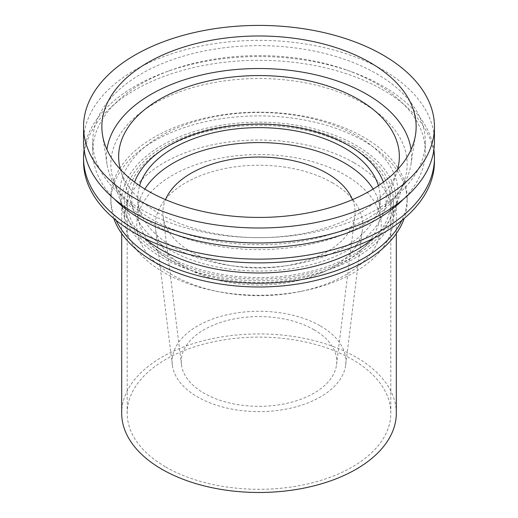 <?xml version="1.0" encoding="UTF-8"?>
<svg xmlns="http://www.w3.org/2000/svg" width="518" height="518" viewBox="0 0 518 518"><rect width="100%" height="100%" fill="white"/><g stroke="black" fill="none" stroke-linecap="round" stroke-linejoin="round"><path stroke-width="0.39" stroke-dasharray="2.59 1.94" d="M165.792 467.022A131.812 76.101 0 0 0 309.44 483.521A131.812 76.101 0 0 0 390.812 413.209A131.812 76.101 0 0 0 259 337.108A131.812 76.101 0 0 0 127.188 413.209A131.812 76.101 0 0 0 165.792 467.022M396.309 413.209A137.309 79.273 0 0 0 259 333.935A137.309 79.273 0 0 0 121.691 413.209M165.792 255.257A131.812 76.101 0 0 0 309.44 271.756A131.812 76.101 0 0 0 390.812 201.444A131.812 76.101 0 0 0 259 125.343A131.812 76.101 0 0 0 127.188 201.444A131.812 76.101 0 0 0 165.792 255.257M161.907 257.498A137.309 79.273 0 0 0 311.545 274.682A137.309 79.273 0 0 0 396.309 201.444A137.309 79.273 0 0 0 259 122.17A137.309 79.273 0 0 0 121.691 201.444A137.309 79.273 0 0 0 161.907 257.498M83.553 141.654A175.447 101.295 180 0 1 191.861 48.07A175.447 101.295 180 0 1 383.061 70.027A175.447 101.295 180 0 1 434.447 141.654M376.586 73.763A166.291 96.011 180 0 1 425.291 141.654A166.291 96.011 180 0 1 259 237.658A166.291 96.011 180 0 1 92.709 141.654A166.291 96.011 180 0 1 195.364 52.953A166.291 96.011 180 0 1 376.586 73.763M411.072 149.553A152.564 88.079 180 0 1 410.962 164.387A152.564 88.079 180 0 1 259 244.684A152.564 88.079 180 0 1 107.038 164.387A152.564 88.079 180 0 1 106.928 149.553M397.571 169.483A140.359 81.035 180 0 1 396.95 171.549A140.359 81.035 180 0 1 259 237.632A140.359 81.035 180 0 1 121.05 171.549A140.359 81.035 180 0 1 120.429 169.483M383.417 182.122A127.266 73.478 180 0 1 384.078 211.137A127.266 73.478 180 0 1 259 271.056A127.266 73.478 180 0 1 133.922 211.137A127.266 73.478 180 0 1 134.583 182.122M378.399 185.69A121.16 69.949 180 0 1 380.16 197.578A121.16 69.949 180 0 1 259 267.534A121.16 69.949 180 0 1 137.84 197.578A121.16 69.949 180 0 1 139.601 185.69M373.141 189.064A121.16 69.949 180 0 1 380.16 212.529A121.16 69.949 180 0 1 259 282.478A121.16 69.949 180 0 1 137.84 212.529A121.16 69.949 180 0 1 144.859 189.064M352.48 199.631A96.108 55.491 180 0 1 354.869 216.479A96.108 55.491 180 0 1 259 268.02A96.108 55.491 180 0 1 163.131 216.479A96.108 55.491 180 0 1 165.52 199.631M313.973 329.707A77.739 44.885 180 0 1 336.545 364.646A77.739 44.885 180 0 1 259 406.332A77.739 44.885 180 0 1 181.455 364.646A77.739 44.885 180 0 1 226.709 320.616A77.739 44.885 180 0 1 313.973 329.707M320.441 325.971A86.894 50.168 180 0 1 345.674 365.022A86.894 50.168 180 0 1 259 411.616A86.894 50.168 180 0 1 172.326 365.022A86.894 50.168 180 0 1 222.908 315.812A86.894 50.168 180 0 1 320.441 325.971M332.336 182.776A103.71 59.874 180 0 1 362.451 229.377A103.71 59.874 180 0 1 259 284.991A103.71 59.874 180 0 1 155.549 229.377A103.71 59.874 180 0 1 215.922 170.642A103.71 59.874 180 0 1 332.336 182.776M345.422 175.22A122.222 70.565 180 0 1 299.747 291.64A122.222 70.565 180 0 1 218.253 291.64A122.222 70.565 180 0 1 155.62 187.471A122.222 70.565 180 0 1 345.422 175.22M354.053 162.762A134.427 77.609 180 0 1 393.427 217.638A134.427 77.609 180 0 1 303.813 290.812A134.427 77.609 180 0 1 214.187 290.812A134.427 77.609 180 0 1 124.573 217.638A134.427 77.609 180 0 1 207.556 145.94A134.427 77.609 180 0 1 354.053 162.762M354.053 146.568A134.427 77.609 180 0 1 393.427 201.444A134.427 77.609 180 0 1 259 279.053A134.427 77.609 180 0 1 124.573 201.444A134.427 77.609 180 0 1 207.556 129.746A134.427 77.609 180 0 1 354.053 146.568M113.798 218.441A148.154 85.535 180 0 1 110.846 201.444A148.154 85.535 180 0 1 202.305 122.416A148.154 85.535 180 0 1 363.759 140.961A148.154 85.535 180 0 1 407.154 201.444A148.154 85.535 180 0 1 404.202 218.441M116.149 220.39A148.154 85.535 180 0 1 110.846 197.708A148.154 85.535 180 0 1 202.305 118.68A148.154 85.535 180 0 1 363.759 137.225A148.154 85.535 180 0 1 407.154 197.708A148.154 85.535 180 0 1 401.851 220.39M144.807 238.487A139.005 80.251 180 0 1 122.384 207.53A139.005 80.251 180 0 1 194.14 121.743A139.005 80.251 180 0 1 357.29 135.981A139.005 80.251 180 0 1 395.616 207.53A139.005 80.251 180 0 1 373.193 238.487M363.759 103.594A148.154 85.535 180 0 1 404.616 179.856A148.154 85.535 180 0 1 259 249.611A148.154 85.535 180 0 1 113.384 179.856A148.154 85.535 180 0 1 189.866 88.423A148.154 85.535 180 0 1 363.759 103.594M83.553 161.584A175.447 101.295 180 0 1 191.861 68A175.447 101.295 180 0 1 383.061 89.957A175.447 101.295 180 0 1 434.447 161.584M84.117 149.747A175.447 101.295 180 0 1 166.161 71.898A175.447 101.295 180 0 1 351.839 71.898A175.447 101.295 180 0 1 383.061 86.221A175.447 101.295 180 0 1 433.883 149.747M114.323 198.951A166.291 96.011 180 0 1 92.709 151.619A166.291 96.011 180 0 1 171.005 70.157A166.291 96.011 180 0 1 346.995 70.157A166.291 96.011 180 0 1 376.586 83.728A166.291 96.011 180 0 1 425.291 151.619A166.291 96.011 180 0 1 403.677 198.951M390.812 413.209L390.812 201.444M127.188 413.209L127.188 201.444M396.309 233.579L396.309 201.444M121.691 233.579L121.691 201.444M410.962 164.387L415.527 134.725M107.038 164.387L102.473 134.725M384.078 211.137L396.95 171.549M133.922 211.137L121.05 171.549M137.84 197.578L137.84 212.529M380.16 197.578L380.16 212.529M336.545 364.646L354.869 216.479M181.455 364.646L163.131 216.479M345.674 365.022L362.451 229.377M172.326 365.022L155.549 229.377M299.747 291.64L303.813 290.812M218.253 291.64L214.187 290.812M124.573 201.444L124.573 217.638M393.427 201.444L393.427 217.638M110.846 197.708L110.846 201.444M407.154 197.708L407.154 201.444M395.616 207.53L404.616 179.856M122.384 207.53L113.384 179.856M171.005 70.157L166.161 71.898M346.995 70.157L351.839 71.898M92.709 141.654L92.709 151.619M425.291 141.654L425.291 151.619"/><path stroke-width="0.78" d="M121.691 233.579L121.691 413.209A137.309 79.273 0 0 0 161.907 469.263A137.309 79.273 0 0 0 311.545 486.447A137.309 79.273 0 0 0 396.309 413.209L396.309 233.579M434.447 126.703L434.447 141.654A175.447 101.295 180 0 1 259 242.948A175.447 101.295 180 0 1 83.553 141.654L83.553 126.703A175.447 101.295 180 0 1 191.861 33.12A175.447 101.295 180 0 1 383.061 55.083A175.447 101.295 180 0 1 434.447 126.703A175.447 101.295 180 0 1 259 227.998A175.447 101.295 180 0 1 83.553 126.703M370.111 62.555A157.142 90.721 180 0 1 415.527 134.725A157.142 90.721 180 0 1 259 217.43A157.142 90.721 180 0 1 102.473 134.725A157.142 90.721 180 0 1 192.502 44.503A157.142 90.721 180 0 1 370.111 62.555M106.928 149.553A152.564 88.079 180 0 1 206.306 73.938A152.564 88.079 180 0 1 366.88 94.321A152.564 88.079 180 0 1 411.072 149.553M120.429 169.483A140.359 81.035 180 0 1 195.118 84.447A140.359 81.035 180 0 1 358.249 99.301A140.359 81.035 180 0 1 397.571 169.483M134.583 182.122A127.266 73.478 180 0 1 223.012 127.104A127.266 73.478 180 0 1 348.99 145.629A127.266 73.478 180 0 1 383.417 182.122M139.601 185.69A121.16 69.949 180 0 1 222.351 130.905A121.16 69.949 180 0 1 344.677 148.116A121.16 69.949 180 0 1 378.399 185.69M144.859 189.064A121.16 69.949 180 0 1 344.677 163.066A121.16 69.949 180 0 1 373.141 189.064M165.52 199.631A96.108 55.491 180 0 1 232.867 159.13A96.108 55.491 180 0 1 326.962 173.29A96.108 55.491 180 0 1 352.48 199.631M404.202 218.441A148.154 85.535 180 0 1 259 286.985A148.154 85.535 180 0 1 113.798 218.441M401.851 220.39A148.154 85.535 180 0 1 259 283.242A148.154 85.535 180 0 1 116.149 220.39M373.193 238.487A139.005 80.251 180 0 1 144.807 238.487M433.883 149.747A175.447 101.295 180 0 1 434.447 157.848L434.447 161.584A175.447 101.295 180 0 1 259 262.879A175.447 101.295 180 0 1 83.553 161.584L83.553 157.848A175.447 101.295 180 0 1 84.117 149.747M434.447 157.848A175.447 101.295 180 0 1 259 259.142A175.447 101.295 180 0 1 83.553 157.848M403.677 198.951A166.291 96.011 180 0 1 259 247.623A166.291 96.011 180 0 1 114.323 198.951"/></g></svg>
